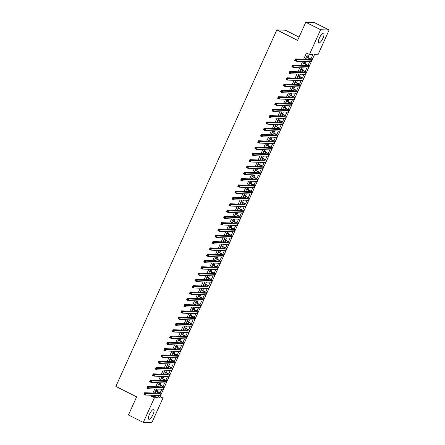 <?xml version="1.0" encoding="UTF-8"?>
<svg xmlns="http://www.w3.org/2000/svg" width="445" height="445" viewBox="0 0 445 445"><rect width="100%" height="100%" fill="white"/><g stroke="black" fill="none" stroke-linecap="round" stroke-linejoin="round"><path stroke-width="0.67" d="M149.453 414.339A5.44 1.652 -63.3 0 1 153.692 409.55A5.44 1.652 -63.3 0 1 153.047 414.473A5.44 1.652 -63.3 0 1 148.802 419.262A5.44 1.652 -63.3 0 1 149.453 414.339M319.382 37.992A5.44 1.652 -63.3 0 1 323.621 33.203A5.44 1.652 -63.3 0 1 322.975 38.125A5.44 1.652 -63.3 0 1 318.731 42.915A5.44 1.652 -63.3 0 1 319.382 37.992M299.068 37.119L285.356 30.216L276.834 29.904L115.867 386.41L136.632 396.868L128.46 414.974L143.29 422.439L154.454 397.719L157.908 397.841L158.954 395.527M276.834 29.904L297.605 40.361L305.782 22.25L314.298 22.562L329.133 30.026L317.969 54.746L314.515 54.624L159.521 397.902L162.976 398.03L151.812 422.75L143.29 422.439M160.117 396.59L162.976 398.03M156.223 390.793L156.718 389.692L156.145 389.67L154.604 393.08M159.065 384.497L159.566 383.395L158.987 383.373L157.452 386.777M161.908 378.2L162.408 377.093L161.83 377.076L160.295 380.481M164.756 371.898L165.251 370.796L164.678 370.774L163.137 374.178M167.598 365.601L168.093 364.5L167.52 364.477L165.979 367.882M170.441 359.299L170.941 358.197L170.363 358.18L168.827 361.585M173.283 353.002L173.784 351.9L173.205 351.878L171.67 355.282M176.131 346.705L176.626 345.604L176.053 345.581L174.512 348.986M178.973 340.403L179.469 339.301L178.896 339.279L177.36 342.689M181.816 334.106L182.316 333.005L181.738 332.982L180.203 336.387M184.664 327.809L185.159 326.708L184.586 326.686L183.045 330.09M187.506 321.507L188.001 320.406L187.428 320.383L185.888 323.793M190.349 315.21L190.849 314.109L190.271 314.087L188.736 317.491M193.191 308.913L193.692 307.812L193.113 307.79L191.578 311.194M196.039 302.611L196.534 301.51L195.961 301.488L194.421 304.897M198.882 296.314L199.377 295.213L198.804 295.191L197.263 298.595M201.724 290.018L202.225 288.911L201.646 288.894L200.111 292.298M204.566 283.715L205.067 282.614L204.489 282.592L202.953 286.002M207.415 277.419L207.91 276.317L207.337 276.295L205.796 279.699M210.257 271.122L210.752 270.015L210.179 269.998L208.644 273.402M213.099 264.82L213.6 263.718L213.022 263.696L211.486 267.106M215.947 258.523L216.442 257.421L215.869 257.399L214.329 260.803M218.79 252.226L219.285 251.119L218.712 251.102L217.171 254.507M221.632 245.924L222.133 244.822L221.554 244.8L220.019 248.204M224.475 239.627L224.975 238.526L224.397 238.503L222.862 241.908M227.323 233.325L227.818 232.223L227.245 232.207L225.704 235.611M230.165 227.028L230.66 225.927L230.087 225.904L228.552 229.309M233.008 220.731L233.508 219.63L232.93 219.608L231.394 223.012M235.85 214.429L236.351 213.327L235.772 213.305L234.237 216.715M238.698 208.132L239.193 207.031L238.62 207.008L237.079 210.413M241.54 201.835L242.041 200.734L241.463 200.712L239.927 204.116M244.383 195.533L244.884 194.432L244.305 194.409L242.77 197.819M247.231 189.236L247.726 188.135L247.153 188.113L245.612 191.517M250.073 182.94L250.568 181.833L249.995 181.816L248.455 185.22M252.916 176.637L253.416 175.536L252.838 175.514L251.303 178.923M255.758 170.34L256.259 169.239L255.68 169.217L254.145 172.621M258.606 164.044L259.101 162.937L258.528 162.92L256.988 166.324M261.449 157.741L261.944 156.64L261.371 156.618L259.836 160.028M264.291 151.445L264.792 150.343L264.213 150.321L262.678 153.725M267.139 145.148L267.634 144.041L267.061 144.024L265.52 147.429M269.982 138.846L270.477 137.744L269.904 137.722L268.363 141.126M272.824 132.549L273.325 131.447L272.746 131.425L271.211 134.829M275.666 126.247L276.167 125.145L275.589 125.128L274.053 128.533M278.514 119.95L279.009 118.848L278.437 118.826L276.896 122.23M281.357 113.653L281.852 112.552L281.279 112.529L279.738 115.934M284.199 107.351L284.7 106.249L284.121 106.233L282.586 109.637M287.042 101.054L287.542 99.953L286.964 99.93L285.429 103.335M289.89 94.757L290.385 93.656L289.812 93.634L288.271 97.038M292.732 88.455L293.227 87.353L292.654 87.331L291.119 90.741M295.575 82.158L296.075 81.057L295.497 81.035L293.961 84.439M298.423 75.861L298.918 74.76L298.345 74.738L296.804 78.142M301.265 69.559L301.76 68.458L301.187 68.435L299.646 71.845M304.107 63.262L304.608 62.161L304.03 62.139L302.494 65.543M310.888 59.035L312.907 54.563L309.453 54.44L306.483 52.944L303.668 59.185M302.65 61.443L300.826 65.482M299.802 67.74L297.978 71.784M296.96 74.037L295.135 78.081M294.117 80.339L292.293 84.378M291.275 86.636L289.445 90.68M288.427 92.933L286.602 96.977M285.584 99.235L283.76 103.273M282.742 105.532L280.917 109.576M279.899 111.829L278.069 115.872M277.051 118.131L275.227 122.175M274.209 124.428L272.385 128.472M271.367 130.724L269.542 134.768M268.519 137.027L266.694 141.071M265.676 143.323L263.852 147.367M262.834 149.626L261.009 153.664M259.991 155.922L258.161 159.966M257.143 162.219L255.319 166.263M254.301 168.522L252.476 172.56M251.458 174.818L249.634 178.862M248.61 181.115L246.786 185.159M245.768 187.417L243.943 191.456M242.926 193.714L241.101 197.758M240.083 200.011L238.253 204.055M237.235 206.313L235.411 210.352M234.393 212.61L232.568 216.654M231.55 218.907L229.726 222.951M228.708 225.209L226.878 229.247M225.86 231.506L224.035 235.55M223.017 237.802L221.193 241.846M220.175 244.105L218.35 248.149M217.327 250.402L215.502 254.445M214.484 256.698L212.66 260.742M211.642 263.001L209.817 267.045M208.8 269.297L206.97 273.341M205.952 275.6L204.127 279.638M203.109 281.896L201.285 285.94M200.267 288.193L198.442 292.237M197.424 294.495L195.594 298.534M194.576 300.792L192.752 304.836M191.734 307.089L189.909 311.133M188.891 313.391L187.067 317.43M186.043 319.688L184.219 323.732M183.201 325.985L181.376 330.029M180.359 332.287L178.534 336.325M177.516 338.584L175.686 342.628M174.668 344.881L172.844 348.925M171.826 351.183L170.001 355.227M168.983 357.48L167.159 361.524M166.135 363.776L164.311 367.82M163.293 370.079L161.468 374.123M160.45 376.375L158.626 380.419M157.608 382.672L155.778 386.716M154.76 388.974L152.935 393.018M151.917 395.271L151.489 396.222L154.943 396.35L155.372 395.399M157.224 391.3L158.214 389.097M160.066 384.997L161.062 382.8M162.909 378.701L163.905 376.503M165.757 372.404L166.747 370.201M168.599 366.101L169.59 363.904M171.442 359.805L172.438 357.608M174.284 353.508L175.28 351.305M177.132 347.206L178.122 345.009M179.975 340.909L180.965 338.712M182.817 334.612L183.813 332.409M185.665 328.31L186.655 326.113M188.508 322.013L189.498 319.816M191.35 315.716L192.346 313.514M194.192 309.414L195.188 307.217M197.04 303.117L198.031 300.92M199.883 296.821L200.873 294.618M202.725 290.518L203.721 288.321M205.568 284.221L206.563 282.019M208.416 277.925L209.406 275.722M211.258 271.622L212.254 269.425M214.101 265.326L215.096 263.123M216.949 259.023L217.939 256.826M219.791 252.727L220.781 250.529M222.634 246.43L223.629 244.227M225.476 240.128L226.472 237.93M228.324 233.831L229.314 231.634M231.166 227.534L232.157 225.331M234.009 221.232L235.005 219.035M236.851 214.935L237.847 212.738M239.699 208.638L240.689 206.436M242.542 202.336L243.537 200.139M245.384 196.039L246.38 193.842M248.232 189.742L249.222 187.54M251.075 183.44L252.065 181.243M253.917 177.143L254.913 174.946M256.759 170.847L257.755 168.644M259.607 164.544L260.598 162.347M262.45 158.248L263.44 156.045M265.292 151.945L266.288 149.748M268.14 145.648L269.13 143.451M270.983 139.352L271.973 137.149M273.825 133.049L274.821 130.852M276.668 126.753L277.663 124.555M279.516 120.456L280.506 118.253M282.358 114.154L283.348 111.956M285.201 107.857L286.196 105.66M288.043 101.56L289.039 99.357M290.891 95.258L291.881 93.061M293.733 88.961L294.729 86.764M296.576 82.664L297.572 80.462M299.424 76.362L300.414 74.165M302.266 70.065L303.256 67.868M305.109 63.769L306.104 61.566M307.951 57.466L309.347 54.385M306.95 56.966L307.451 55.859L306.872 55.842L305.337 59.246M305.91 59.268L306.143 58.757M303.067 65.565L303.301 65.053M300.225 71.862L300.453 71.356M297.382 78.164L297.61 77.653M294.534 84.461L294.768 83.955M291.692 90.758L291.92 90.252M288.849 97.06L289.078 96.548M286.007 103.357L286.235 102.851M283.159 109.659L283.393 109.147M280.317 115.956L280.545 115.444M277.474 122.253L277.702 121.746M274.626 128.555L274.86 128.043M271.784 134.852L272.012 134.34M268.941 141.148L269.169 140.642M266.099 147.451L266.327 146.939M263.251 153.748L263.485 153.236M260.408 160.044L260.637 159.538M257.566 166.347L257.794 165.835M254.718 172.643L254.952 172.132M251.876 178.94L252.109 178.434M249.033 185.242L249.261 184.731M246.191 191.539L246.419 191.027M243.343 197.836L243.576 197.33M240.5 204.138L240.728 203.626M237.658 210.435L237.886 209.929M234.815 216.732L235.043 216.226M231.967 223.034L232.201 222.522M229.125 229.331L229.353 228.825M226.283 235.633L226.511 235.121M223.435 241.93L223.668 241.418M220.592 248.227L220.826 247.72M217.75 254.529L217.978 254.017M214.907 260.826L215.135 260.314M212.059 267.122L212.293 266.616M209.217 273.425L209.445 272.913M206.374 279.721L206.602 279.21M203.532 286.018L203.76 285.512M200.684 292.32L200.917 291.809M197.841 298.617L198.07 298.106M194.999 304.914L195.227 304.408M192.151 311.216L192.385 310.705M189.309 317.513L189.537 317.001M186.466 323.81L186.694 323.304M183.624 330.112L183.852 329.6M180.776 336.409L181.009 335.903M177.933 342.706L178.161 342.199M175.091 349.008L175.319 348.496M172.243 355.305L172.476 354.799M169.4 361.607L169.634 361.095M166.558 367.904L166.786 367.392M163.715 374.201L163.944 373.694M160.868 380.503L161.101 379.991M158.025 386.8L158.253 386.288M155.183 393.096L155.411 392.59M305.782 22.25L320.611 29.715L329.133 30.026M151.489 396.222L154.454 397.719M309.453 54.44L320.611 29.715M160.156 392.868L161.796 389.23M162.998 386.572L164.644 382.934M165.84 380.269L167.487 376.631M168.688 373.972L170.329 370.335M171.531 367.676L173.172 364.032M174.373 361.373L176.02 357.736M177.221 355.077L178.862 351.439M180.064 348.78L181.705 345.136M182.906 342.478L184.547 338.84M185.749 336.181L187.395 332.543M188.597 329.884L190.238 326.241M191.439 323.582L193.08 319.944M194.281 317.285L195.928 313.647M197.124 310.988L198.77 307.345M199.972 304.686L201.613 301.048M202.814 298.389L204.455 294.751M205.657 292.087L207.303 288.449M208.505 285.79L210.146 282.152M211.347 279.493L212.988 275.856M214.19 273.191L215.836 269.553M217.032 266.894L218.679 263.256M219.88 260.598L221.521 256.96M222.722 254.295L224.363 250.657M225.565 247.999L227.211 244.361M228.413 241.702L230.054 238.058M231.255 235.399L232.896 231.762M234.098 229.103L235.739 225.465M236.94 222.806L238.587 219.163M239.788 216.504L241.429 212.866M242.631 210.207L244.272 206.569M245.473 203.91L247.12 200.267M248.316 197.608L249.962 193.97M251.164 191.311L252.805 187.673M254.006 185.009L255.647 181.371M256.848 178.712L258.495 175.074M259.696 172.415L261.337 168.777M262.539 166.113L264.18 162.475M265.381 159.816L267.022 156.178M268.224 153.519L269.87 149.882M271.072 147.217L272.713 143.579M273.914 140.92L275.555 137.282M276.757 134.624L278.403 130.98M279.599 128.321L281.246 124.683M282.447 122.025L284.088 118.387M285.29 115.728L286.93 112.084M288.132 109.425L289.778 105.788M290.98 103.129L292.621 99.491M293.822 96.832L295.463 93.189M296.665 90.53L298.311 86.892M299.507 84.233L301.154 80.595M302.355 77.936L303.996 74.293M305.198 71.634L306.839 67.996M308.04 65.337L309.687 61.699M154.943 396.35L157.908 397.841M305.665 58.518L307.25 59.313M306.377 56.943L308.424 57.972A3.488 0.456 -155.7 0 1 310.449 59.363A3.488 0.456 -155.7 0 1 310.237 59.424L295.397 58.885L296.882 59.63L311.723 60.17A5.229 0.684 24.3 0 0 312.04 60.081A5.229 0.684 24.3 0 0 308.997 57.995L306.477 56.726M295.925 59.869L296.882 59.63L296.17 61.204L294.69 60.459L295.397 58.885L295.046 60.197L295.641 60.498L295.925 59.869L295.33 59.569M295.641 60.498L296.17 61.204L311.011 61.744A5.229 0.684 24.3 0 0 311.328 61.655L312.04 60.081M294.69 60.459L295.046 60.197M302.822 64.814L304.408 65.615M303.534 63.24L305.582 64.269A3.488 0.456 -155.7 0 1 307.606 65.665A3.488 0.456 -155.7 0 1 307.395 65.721L292.554 65.181L294.039 65.927L308.88 66.472A5.229 0.684 24.3 0 0 309.192 66.383A5.229 0.684 24.3 0 0 306.154 64.291L303.629 63.023M293.083 66.166L294.039 65.927L293.327 67.507L291.842 66.756L292.554 65.181L292.204 66.5L292.799 66.794L293.083 66.166L292.487 65.871M292.799 66.794L293.327 67.507L308.168 68.046A5.229 0.684 24.3 0 0 308.485 67.957L309.192 66.383M291.842 66.756L292.204 66.5M299.98 71.117L301.565 71.912M300.686 69.542L302.733 70.571A3.488 0.456 -155.7 0 1 304.764 71.962A3.488 0.456 -155.7 0 1 304.552 72.023L289.712 71.484L291.197 72.229L306.032 72.769A5.229 0.684 24.3 0 0 306.349 72.68A5.229 0.684 24.3 0 0 303.312 70.594L300.787 69.32M290.235 72.468L291.197 72.229L290.485 73.803L289 73.058L289.712 71.484L289.361 72.796L289.951 73.097L290.235 72.468L289.645 72.168M289.951 73.097L290.485 73.803L305.326 74.343A5.229 0.684 24.3 0 0 305.637 74.254L306.349 72.68M289 73.058L289.361 72.796M297.132 77.413L298.717 78.214M297.844 75.839L299.891 76.868A3.488 0.456 -155.7 0 1 301.916 78.259A3.488 0.456 -155.7 0 1 301.71 78.32L286.869 77.78L288.349 78.526L303.19 79.065A5.229 0.684 24.3 0 0 303.507 78.976A5.229 0.684 24.3 0 0 300.47 76.89L297.944 75.622M287.392 78.765L288.349 78.526L287.637 80.1L286.157 79.355L286.869 77.78L286.513 79.093L287.108 79.394L287.392 78.765L286.797 78.465M287.108 79.394L287.637 80.1L302.478 80.64A5.229 0.684 24.3 0 0 302.795 80.556L303.507 78.976M286.157 79.355L286.513 79.093M294.29 83.71L295.875 84.511M295.002 82.136L297.049 83.171A3.488 0.456 -155.7 0 1 299.073 84.561A3.488 0.456 -155.7 0 1 298.862 84.617L284.021 84.077L285.506 84.828L300.347 85.368A5.229 0.684 24.3 0 0 300.664 85.279A5.229 0.684 24.3 0 0 297.622 83.187L295.102 81.919M284.55 85.062L285.506 84.828L284.794 86.402L283.315 85.651L284.021 84.077L283.671 85.396L284.266 85.69L284.55 85.062L283.954 84.767M284.266 85.69L284.794 86.402L299.635 86.942A5.229 0.684 24.3 0 0 299.952 86.853L300.664 85.279M283.315 85.651L283.671 85.396M291.447 90.012L293.032 90.808M292.159 88.438L294.206 89.467A3.488 0.456 -155.7 0 1 296.231 90.858A3.488 0.456 -155.7 0 1 296.02 90.919L281.179 90.379L282.664 91.125L297.505 91.664A5.229 0.684 24.3 0 0 297.816 91.575A5.229 0.684 24.3 0 0 294.779 89.49L292.254 88.216M281.707 91.364L282.664 91.125L281.952 92.699L280.467 91.954L281.179 90.379L280.828 91.692L281.418 91.993L281.707 91.364L281.112 91.064M281.418 91.993L281.952 92.699L296.793 93.239A5.229 0.684 24.3 0 0 297.104 93.15L297.816 91.575M280.467 91.954L280.828 91.692M288.599 96.309L290.19 97.11M289.311 94.735L291.358 95.764A3.488 0.456 -155.7 0 1 293.383 97.16A3.488 0.456 -155.7 0 1 293.177 97.216L278.336 96.676L279.816 97.422L294.657 97.961A5.229 0.684 24.3 0 0 294.974 97.872A5.229 0.684 24.3 0 0 291.937 95.786L289.411 94.518M278.859 97.661L279.816 97.422L279.11 98.996L277.624 98.25L278.336 96.676L277.98 97.995L278.576 98.289L278.859 97.661L278.27 97.36M278.576 98.289L279.11 98.996L293.95 99.535A5.229 0.684 24.3 0 0 294.262 99.452L294.974 97.872M277.624 98.25L277.98 97.995M285.757 102.606L287.342 103.407M286.469 101.032L288.516 102.066A3.488 0.456 -155.7 0 1 290.541 103.457A3.488 0.456 -155.7 0 1 290.329 103.513L275.488 102.973L276.974 103.724L291.814 104.264A5.229 0.684 24.3 0 0 292.131 104.175A5.229 0.684 24.3 0 0 289.089 102.083L286.569 100.815M276.017 103.958L276.974 103.724L276.262 105.298L274.782 104.547L275.488 102.973L275.138 104.291L275.733 104.592L276.017 103.958L275.422 103.663M275.733 104.592L276.262 105.298L291.102 105.838A5.229 0.684 24.3 0 0 291.419 105.749L292.131 104.175M274.782 104.547L275.138 104.291M282.914 108.908L284.5 109.704M283.626 107.334L285.673 108.363A3.488 0.456 -155.7 0 1 287.698 109.754A3.488 0.456 -155.7 0 1 287.487 109.815L272.646 109.275L274.131 110.021L288.972 110.56A5.229 0.684 24.3 0 0 289.283 110.471A5.229 0.684 24.3 0 0 286.246 108.385L283.721 107.112M273.174 110.26L274.131 110.021L273.419 111.595L271.934 110.85L272.646 109.275L272.296 110.588L272.891 110.888L273.174 110.26L272.579 109.96M272.891 110.888L273.419 111.595L288.26 112.134A5.229 0.684 24.3 0 0 288.577 112.045L289.283 110.471M271.934 110.85L272.296 110.588M280.072 115.205L281.657 116.006M280.778 113.631L282.825 114.66A3.488 0.456 -155.7 0 1 284.856 116.056A3.488 0.456 -155.7 0 1 284.644 116.112L269.804 115.572L271.289 116.317L286.129 116.857A5.229 0.684 24.3 0 0 286.441 116.774A5.229 0.684 24.3 0 0 283.404 114.682L280.878 113.414M270.326 116.557L271.289 116.317L270.577 117.892L269.091 117.146L269.804 115.572L269.453 116.89L270.043 117.185L270.326 116.557L269.737 116.256M270.043 117.185L270.577 117.892L285.417 118.431A5.229 0.684 24.3 0 0 285.729 118.348L286.441 116.774M269.091 117.146L269.453 116.89M277.224 121.502L278.809 122.303M277.936 119.927L279.983 120.962A3.488 0.456 -155.7 0 1 282.008 122.353A3.488 0.456 -155.7 0 1 281.802 122.414L266.961 121.869L268.441 122.62L283.281 123.159A5.229 0.684 24.3 0 0 283.599 123.07A5.229 0.684 24.3 0 0 280.561 120.979L278.036 119.711M267.484 122.853L268.441 122.62L267.734 124.194L266.249 123.449L266.961 121.869L266.605 123.187L267.2 123.488L267.484 122.853L266.894 122.559M267.2 123.488L267.734 124.194L282.569 124.734A5.229 0.684 24.3 0 0 282.887 124.645L283.599 123.07M266.249 123.449L266.605 123.187M274.381 127.804L275.967 128.599M275.093 126.23L277.14 127.259A3.488 0.456 -155.7 0 1 279.165 128.65A3.488 0.456 -155.7 0 1 278.954 128.711L264.113 128.171L265.598 128.917L280.439 129.456A5.229 0.684 24.3 0 0 280.756 129.367A5.229 0.684 24.3 0 0 277.713 127.281L275.194 126.007M264.642 129.156L265.598 128.917L264.886 130.491L263.407 129.745L264.113 128.171L263.763 129.484L264.358 129.784L264.642 129.156L264.046 128.855M264.358 129.784L264.886 130.491L279.727 131.03A5.229 0.684 24.3 0 0 280.044 130.941L280.756 129.367M263.407 129.745L263.763 129.484M271.539 134.101L273.124 134.902M272.251 132.527L274.298 133.556A3.488 0.456 -155.7 0 1 276.323 134.952A3.488 0.456 -155.7 0 1 276.111 135.007L261.271 134.468L262.756 135.213L277.597 135.753A5.229 0.684 24.3 0 0 277.908 135.669A5.229 0.684 24.3 0 0 274.871 133.578L272.346 132.31M261.799 135.452L262.756 135.213L262.044 136.787L260.559 136.042L261.271 134.468L260.92 135.786L261.515 136.081L261.799 135.452L261.204 135.152M261.515 136.081L262.044 136.787L276.885 137.333A5.229 0.684 24.3 0 0 277.202 137.244L277.908 135.669M260.559 136.042L260.92 135.786M268.697 140.403L270.282 141.198M269.403 138.823L271.45 139.858A3.488 0.456 -155.7 0 1 273.475 141.249A3.488 0.456 -155.7 0 1 273.269 141.31L258.428 140.765L259.913 141.516L274.749 142.055A5.229 0.684 24.3 0 0 275.066 141.966A5.229 0.684 24.3 0 0 272.029 139.875L269.503 138.606M258.951 141.749L259.913 141.516L259.201 143.09L257.716 142.344L258.428 140.765L258.078 142.083L258.667 142.383L258.951 141.749L258.361 141.454M258.667 142.383L259.201 143.09L274.042 143.629A5.229 0.684 24.3 0 0 274.354 143.54L275.066 141.966M257.716 142.344L258.078 142.083M265.849 146.7L267.434 147.495M266.561 145.126L268.608 146.155A3.488 0.456 -155.7 0 1 270.632 147.545A3.488 0.456 -155.7 0 1 270.421 147.607L255.586 147.067L257.065 147.812L271.906 148.352A5.229 0.684 24.3 0 0 272.223 148.263A5.229 0.684 24.3 0 0 269.186 146.177L266.661 144.903M256.109 148.052L257.065 147.812L256.353 149.387L254.874 148.641L255.586 147.067L255.23 148.38L255.825 148.68L256.109 148.052L255.513 147.751M255.825 148.68L256.353 149.387L271.194 149.926A5.229 0.684 24.3 0 0 271.511 149.837L272.223 148.263M254.874 148.641L255.23 148.38M263.006 152.997L264.591 153.798M263.718 151.422L265.765 152.451A3.488 0.456 -155.7 0 1 267.79 153.848A3.488 0.456 -155.7 0 1 267.579 153.903L252.738 153.364L254.223 154.109L269.064 154.649A5.229 0.684 24.3 0 0 269.375 154.565A5.229 0.684 24.3 0 0 266.338 152.474L263.818 151.205M253.266 154.348L254.223 154.109L253.511 155.683L252.026 154.938L252.738 153.364L252.387 154.682L252.983 154.977L253.266 154.348L252.671 154.048M252.983 154.977L253.511 155.683L268.352 156.228A5.229 0.684 24.3 0 0 268.669 156.139L269.375 154.565M252.026 154.938L252.387 154.682M260.164 159.299L261.749 160.094M260.87 157.719L262.923 158.754A3.488 0.456 -155.7 0 1 264.947 160.144A3.488 0.456 -155.7 0 1 264.736 160.206L249.895 159.666L251.381 160.411L266.221 160.951A5.229 0.684 24.3 0 0 266.533 160.862A5.229 0.684 24.3 0 0 263.496 158.77L260.97 157.502M250.424 160.645L251.381 160.411L250.668 161.986L249.183 161.24L249.895 159.666L249.545 160.979L250.135 161.279L250.424 160.645L249.829 160.35M250.135 161.279L250.668 161.986L265.509 162.525A5.229 0.684 24.3 0 0 265.821 162.436L266.533 160.862M249.183 161.24L249.545 160.979M257.316 165.596L258.907 166.391M258.028 164.021L260.075 165.051A3.488 0.456 -155.7 0 1 262.099 166.441A3.488 0.456 -155.7 0 1 261.894 166.502L247.053 165.963L248.533 166.708L263.373 167.248A5.229 0.684 24.3 0 0 263.69 167.159A5.229 0.684 24.3 0 0 260.653 165.073L258.128 163.799M247.576 166.947L248.533 166.708L247.826 168.282L246.341 167.537L247.053 165.963L246.697 167.276L247.292 167.576L247.576 166.947L246.986 166.647M247.292 167.576L247.826 168.282L262.667 168.822A5.229 0.684 24.3 0 0 262.978 168.733L263.69 167.159M246.341 167.537L246.697 167.276M254.473 171.892L256.059 172.693M255.185 170.318L257.232 171.347A3.488 0.456 -155.7 0 1 259.257 172.743A3.488 0.456 -155.7 0 1 259.046 172.799L244.205 172.26L245.69 173.005L260.531 173.55A5.229 0.684 24.3 0 0 260.848 173.461A5.229 0.684 24.3 0 0 257.805 171.369L255.285 170.101M244.733 173.244L245.69 173.005L244.978 174.585L243.498 173.834L244.205 172.26L243.854 173.578L244.45 173.873L244.733 173.244L244.138 172.944M244.45 173.873L244.978 174.585L259.819 175.124A5.229 0.684 24.3 0 0 260.136 175.035L260.848 173.461M243.498 173.834L243.854 173.578M251.631 178.195L253.216 178.99M252.343 176.62L254.39 177.65A3.488 0.456 -155.7 0 1 256.415 179.04A3.488 0.456 -155.7 0 1 256.203 179.101L241.362 178.562L242.848 179.307L257.688 179.847A5.229 0.684 24.3 0 0 258 179.758A5.229 0.684 24.3 0 0 254.963 177.672L252.437 176.398M241.891 179.546L242.848 179.307L242.136 180.881L240.65 180.136L241.362 178.562L241.012 179.875L241.607 180.175L241.891 179.546L241.296 179.246M241.607 180.175L242.136 180.881L256.976 181.421A5.229 0.684 24.3 0 0 257.293 181.332L258 179.758M240.65 180.136L241.012 179.875M248.788 184.491L250.374 185.287M249.495 182.917L251.542 183.946A3.488 0.456 -155.7 0 1 253.572 185.337A3.488 0.456 -155.7 0 1 253.361 185.398L238.52 184.859L240.005 185.604L254.84 186.143A5.229 0.684 24.3 0 0 255.157 186.055A5.229 0.684 24.3 0 0 252.12 183.969L249.595 182.7M239.043 185.843L240.005 185.604L239.293 187.178L237.808 186.433L238.52 184.859L238.17 186.171L238.759 186.472L239.043 185.843L238.453 185.543M238.759 186.472L239.293 187.178L254.134 187.718A5.229 0.684 24.3 0 0 254.445 187.629L255.157 186.055M237.808 186.433L238.17 186.171M245.94 190.788L247.526 191.589M246.652 189.214L248.699 190.243A3.488 0.456 -155.7 0 1 250.724 191.639A3.488 0.456 -155.7 0 1 250.518 191.695L235.678 191.155L237.157 191.906L251.998 192.446A5.229 0.684 24.3 0 0 252.315 192.357A5.229 0.684 24.3 0 0 249.278 190.265L246.753 188.997M236.2 192.14L237.157 191.906L236.445 193.48L234.966 192.73L235.678 191.155L235.322 192.474L235.917 192.768L236.2 192.14L235.605 191.845M235.917 192.768L236.445 193.48L251.286 194.02A5.229 0.684 24.3 0 0 251.603 193.931L252.315 192.357M234.966 192.73L235.322 192.474M243.098 197.09L244.683 197.886M243.81 195.516L245.857 196.545A3.488 0.456 -155.7 0 1 247.882 197.936A3.488 0.456 -155.7 0 1 247.67 197.997L232.83 197.458L234.315 198.203L249.156 198.743A5.229 0.684 24.3 0 0 249.473 198.654A5.229 0.684 24.3 0 0 246.43 196.568L243.91 195.294M233.358 198.442L234.315 198.203L233.603 199.777L232.123 199.032L232.83 197.458L232.479 198.77L233.074 199.071L233.358 198.442L232.763 198.142M233.074 199.071L233.603 199.777L248.444 200.317A5.229 0.684 24.3 0 0 248.761 200.228L249.473 198.654M232.123 199.032L232.479 198.77M240.256 203.387L241.841 204.188M240.968 201.813L243.014 202.842A3.488 0.456 -155.7 0 1 245.039 204.238A3.488 0.456 -155.7 0 1 244.828 204.294L229.987 203.754L231.472 204.5L246.313 205.039A5.229 0.684 24.3 0 0 246.625 204.95A5.229 0.684 24.3 0 0 243.587 202.864L241.062 201.596M230.516 204.739L231.472 204.5L230.76 206.074L229.275 205.329L229.987 203.754L229.637 205.067L230.226 205.368L230.516 204.739L229.92 204.439M230.226 205.368L230.76 206.074L245.601 206.614A5.229 0.684 24.3 0 0 245.913 206.53L246.625 204.95M229.275 205.329L229.637 205.067M237.408 209.684L238.998 210.485M238.119 208.11L240.167 209.144A3.488 0.456 -155.7 0 1 242.191 210.535A3.488 0.456 -155.7 0 1 241.985 210.591L227.145 210.051L228.624 210.802L243.465 211.342A5.229 0.684 24.3 0 0 243.782 211.253A5.229 0.684 24.3 0 0 240.745 209.161L238.22 207.893M227.668 211.036L228.624 210.802L227.918 212.376L226.433 211.625L227.145 210.051L226.794 211.369L227.384 211.67L227.668 211.036L227.078 210.741M227.384 211.67L227.918 212.376L242.759 212.916A5.229 0.684 24.3 0 0 243.07 212.827L243.782 211.253M226.433 211.625L226.794 211.369M234.565 215.986L236.15 216.782M235.277 214.412L237.324 215.441A3.488 0.456 -155.7 0 1 239.349 216.832A3.488 0.456 -155.7 0 1 239.137 216.893L224.302 216.353L225.782 217.099L240.623 217.638A5.229 0.684 24.3 0 0 240.94 217.549A5.229 0.684 24.3 0 0 237.903 215.463L235.377 214.19M224.825 217.338L225.782 217.099L225.07 218.673L223.59 217.928L224.302 216.353L223.946 217.666L224.541 217.967L224.825 217.338L224.23 217.038M224.541 217.967L225.07 218.673L239.911 219.213A5.229 0.684 24.3 0 0 240.228 219.124L240.94 217.549M223.59 217.928L223.946 217.666M231.723 222.283L233.308 223.084M232.435 220.709L234.482 221.738A3.488 0.456 -155.7 0 1 236.506 223.134A3.488 0.456 -155.7 0 1 236.295 223.19L221.454 222.65L222.939 223.396L237.78 223.935A5.229 0.684 24.3 0 0 238.092 223.846A5.229 0.684 24.3 0 0 235.055 221.76L232.535 220.492M221.983 223.635L222.939 223.396L222.227 224.97L220.742 224.224L221.454 222.65L221.104 223.969L221.699 224.263L221.983 223.635L221.388 223.334M221.699 224.263L222.227 224.97L237.068 225.509A5.229 0.684 24.3 0 0 237.385 225.426L238.092 223.846M220.742 224.224L221.104 223.969M228.88 228.58L230.465 229.381M229.587 227.006L231.634 228.04A3.488 0.456 -155.7 0 1 233.664 229.431A3.488 0.456 -155.7 0 1 233.453 229.487L218.612 228.947L220.097 229.698L234.938 230.237A5.229 0.684 24.3 0 0 235.249 230.148A5.229 0.684 24.3 0 0 232.212 228.057L229.687 226.789M219.135 229.932L220.097 229.698L219.385 231.272L217.9 230.521L218.612 228.947L218.261 230.265L218.851 230.566L219.135 229.932L218.545 229.637M218.851 230.566L219.385 231.272L234.226 231.812A5.229 0.684 24.3 0 0 234.537 231.723L235.249 230.148M217.9 230.521L218.261 230.265M226.032 234.882L227.618 235.678M226.744 233.308L228.791 234.337A3.488 0.456 -155.7 0 1 230.816 235.728A3.488 0.456 -155.7 0 1 230.61 235.789L215.769 235.249L217.249 235.995L232.09 236.534A5.229 0.684 24.3 0 0 232.407 236.445A5.229 0.684 24.3 0 0 229.37 234.359L226.844 233.085M216.292 236.234L217.249 235.995L216.543 237.569L215.057 236.823L215.769 235.249L215.413 236.562L216.009 236.862L216.292 236.234L215.703 235.933M216.009 236.862L216.543 237.569L231.378 238.108A5.229 0.684 24.3 0 0 231.695 238.019L232.407 236.445M215.057 236.823L215.413 236.562M223.19 241.179L224.775 241.98M223.902 239.605L225.949 240.634A3.488 0.456 -155.7 0 1 227.974 242.03A3.488 0.456 -155.7 0 1 227.762 242.086L212.921 241.546L214.407 242.291L229.247 242.831A5.229 0.684 24.3 0 0 229.564 242.748A5.229 0.684 24.3 0 0 226.522 240.656L224.002 239.388M213.45 242.531L214.407 242.291L213.695 243.866L212.215 243.12L212.921 241.546L212.571 242.864L213.166 243.159L213.45 242.531L212.855 242.23M213.166 243.159L213.695 243.866L228.535 244.405A5.229 0.684 24.3 0 0 228.852 244.322L229.564 242.748M212.215 243.12L212.571 242.864M220.347 247.476L221.933 248.277M221.059 245.901L223.106 246.936A3.488 0.456 -155.7 0 1 225.131 248.327A3.488 0.456 -155.7 0 1 224.92 248.388L210.079 247.843L211.564 248.594L226.405 249.133A5.229 0.684 24.3 0 0 226.716 249.044A5.229 0.684 24.3 0 0 223.679 246.953L221.154 245.685M210.607 248.827L211.564 248.594L210.852 250.168L209.367 249.422L210.079 247.843L209.729 249.161L210.324 249.461L210.607 248.827L210.012 248.533M210.324 249.461L210.852 250.168L225.693 250.707A5.229 0.684 24.3 0 0 226.01 250.618L226.716 249.044M209.367 249.422L209.729 249.161M217.505 253.778L219.09 254.573M218.211 252.204L220.258 253.233A3.488 0.456 -155.7 0 1 222.289 254.623A3.488 0.456 -155.7 0 1 222.077 254.685L207.237 254.145L208.722 254.89L223.557 255.43A5.229 0.684 24.3 0 0 223.874 255.341A5.229 0.684 24.3 0 0 220.837 253.255L218.311 251.981M207.759 255.13L208.722 254.89L208.01 256.465L206.524 255.719L207.237 254.145L206.886 255.458L207.476 255.758L207.759 255.13L207.17 254.829M207.476 255.758L208.01 256.465L222.85 257.004A5.229 0.684 24.3 0 0 223.162 256.915L223.874 255.341M206.524 255.719L206.886 255.458M214.657 260.075L216.242 260.876M215.369 258.501L217.416 259.53A3.488 0.456 -155.7 0 1 219.441 260.926A3.488 0.456 -155.7 0 1 219.229 260.981L204.394 260.442L205.874 261.187L220.714 261.727A5.229 0.684 24.3 0 0 221.032 261.643A5.229 0.684 24.3 0 0 217.994 259.552L215.469 258.284M204.917 261.426L205.874 261.187L205.162 262.761L203.682 262.016L204.394 260.442L204.038 261.76L204.633 262.055L204.917 261.426L204.322 261.126M204.633 262.055L205.162 262.761L220.002 263.307A5.229 0.684 24.3 0 0 220.32 263.218L221.032 261.643M203.682 262.016L204.038 261.76M211.814 266.377L213.4 267.172M212.526 264.797L214.573 265.832A3.488 0.456 -155.7 0 1 216.598 267.223A3.488 0.456 -155.7 0 1 216.387 267.284L201.546 266.744L203.031 267.49L217.872 268.029A5.229 0.684 24.3 0 0 218.189 267.94A5.229 0.684 24.3 0 0 215.146 265.849L212.627 264.58M202.075 267.723L203.031 267.49L202.319 269.064L200.834 268.318L201.546 266.744L201.196 268.057L201.791 268.357L202.075 267.723L201.479 267.428M201.791 268.357L202.319 269.064L217.16 269.603A5.229 0.684 24.3 0 0 217.477 269.514L218.189 267.94M200.834 268.318L201.196 268.057M208.972 272.674L210.557 273.469M209.684 271.1L211.731 272.129A3.488 0.456 -155.7 0 1 213.756 273.519A3.488 0.456 -155.7 0 1 213.544 273.58L198.704 273.041L200.189 273.786L215.03 274.326A5.229 0.684 24.3 0 0 215.341 274.237A5.229 0.684 24.3 0 0 212.304 272.151L209.779 270.877M199.232 274.025L200.189 273.786L199.477 275.36L197.992 274.615L198.704 273.041L198.353 274.354L198.943 274.654L199.232 274.025L198.637 273.725M198.943 274.654L199.477 275.36L214.318 275.9A5.229 0.684 24.3 0 0 214.629 275.811L215.341 274.237M197.992 274.615L198.353 274.354M206.124 278.971L207.715 279.772M206.836 277.396L208.883 278.425A3.488 0.456 -155.7 0 1 210.908 279.822A3.488 0.456 -155.7 0 1 210.702 279.877L195.861 279.338L197.341 280.083L212.182 280.628A5.229 0.684 24.3 0 0 212.499 280.539A5.229 0.684 24.3 0 0 209.462 278.448L206.936 277.179M196.384 280.322L197.341 280.083L196.634 281.663L195.149 280.912L195.861 279.338L195.505 280.656L196.1 280.951L196.384 280.322L195.794 280.022M196.1 280.951L196.634 281.663L211.475 282.202A5.229 0.684 24.3 0 0 211.787 282.113L212.499 280.539M195.149 280.912L195.505 280.656M203.282 285.273L204.867 286.068M203.994 283.699L206.041 284.728A3.488 0.456 -155.7 0 1 208.065 286.118A3.488 0.456 -155.7 0 1 207.854 286.18L193.013 285.64L194.498 286.385L209.339 286.925A5.229 0.684 24.3 0 0 209.656 286.836A5.229 0.684 24.3 0 0 206.614 284.744L204.094 283.476M193.542 286.619L194.498 286.385L193.786 287.959L192.307 287.214L193.013 285.64L192.663 286.953L193.258 287.253L193.542 286.619L192.946 286.324M193.258 287.253L193.786 287.959L208.627 288.499A5.229 0.684 24.3 0 0 208.944 288.41L209.656 286.836M192.307 287.214L192.663 286.953M200.439 291.57L202.024 292.365M201.151 289.995L203.198 291.024A3.488 0.456 -155.7 0 1 205.223 292.415A3.488 0.456 -155.7 0 1 205.012 292.476L190.171 291.937L191.656 292.682L206.497 293.222A5.229 0.684 24.3 0 0 206.808 293.133A5.229 0.684 24.3 0 0 203.771 291.047L201.246 289.773M190.699 292.921L191.656 292.682L190.944 294.256L189.459 293.511L190.171 291.937L189.82 293.249L190.416 293.55L190.699 292.921L190.104 292.621M190.416 293.55L190.944 294.256L205.785 294.796A5.229 0.684 24.3 0 0 206.102 294.707L206.808 293.133M189.459 293.511L189.82 293.249M197.597 297.866L199.182 298.667M198.303 296.292L200.35 297.321A3.488 0.456 -155.7 0 1 202.38 298.717A3.488 0.456 -155.7 0 1 202.169 298.773L187.328 298.233L188.814 298.979L203.654 299.524A5.229 0.684 24.3 0 0 203.966 299.435A5.229 0.684 24.3 0 0 200.929 297.343L198.403 296.075M187.851 299.218L188.814 298.979L188.102 300.559L186.616 299.808L187.328 298.233L186.978 299.552L187.567 299.847L187.851 299.218L187.262 298.918M187.567 299.847L188.102 300.559L202.942 301.098A5.229 0.684 24.3 0 0 203.254 301.009L203.966 299.435M186.616 299.808L186.978 299.552M194.749 304.169L196.334 304.964M195.461 302.594L197.508 303.624A3.488 0.456 -155.7 0 1 199.532 305.014A3.488 0.456 -155.7 0 1 199.327 305.075L184.486 304.536L185.965 305.281L200.806 305.821A5.229 0.684 24.3 0 0 201.123 305.732A5.229 0.684 24.3 0 0 198.086 303.646L195.561 302.372M185.009 305.52L185.965 305.281L185.259 306.855L183.774 306.11L184.486 304.536L184.13 305.849L184.725 306.149L185.009 305.52L184.419 305.22M184.725 306.149L185.259 306.855L200.094 307.395A5.229 0.684 24.3 0 0 200.411 307.306L201.123 305.732M183.774 306.11L184.13 305.849M191.906 310.465L193.492 311.261M192.618 308.891L194.665 309.92A3.488 0.456 -155.7 0 1 196.69 311.311A3.488 0.456 -155.7 0 1 196.479 311.372L181.638 310.832L183.123 311.578L197.964 312.117A5.229 0.684 24.3 0 0 198.281 312.028A5.229 0.684 24.3 0 0 195.238 309.943L192.718 308.674M182.166 311.817L183.123 311.578L182.411 313.152L180.931 312.407L181.638 310.832L181.287 312.145L181.883 312.446L182.166 311.817L181.571 311.517M181.883 312.446L182.411 313.152L197.252 313.692A5.229 0.684 24.3 0 0 197.569 313.603L198.281 312.028M180.931 312.407L181.287 312.145M189.064 316.762L190.649 317.563M189.776 315.188L191.823 316.217A3.488 0.456 -155.7 0 1 193.848 317.613A3.488 0.456 -155.7 0 1 193.636 317.669L178.795 317.129L180.281 317.88L195.121 318.42A5.229 0.684 24.3 0 0 195.433 318.331A5.229 0.684 24.3 0 0 192.396 316.239L189.87 314.971M179.324 318.114L180.281 317.88L179.569 319.454L178.083 318.703L178.795 317.129L178.445 318.448L179.04 318.742L179.324 318.114L178.729 317.819M179.04 318.742L179.569 319.454L194.409 319.994A5.229 0.684 24.3 0 0 194.726 319.905L195.433 318.331M178.083 318.703L178.445 318.448M186.221 323.064L187.807 323.86M186.928 321.49L188.975 322.519A3.488 0.456 -155.7 0 1 191 323.91A3.488 0.456 -155.7 0 1 190.794 323.971L175.953 323.432L177.438 324.177L192.273 324.716A5.229 0.684 24.3 0 0 192.59 324.627A5.229 0.684 24.3 0 0 189.553 322.542L187.028 321.268M176.476 324.416L177.438 324.177L176.726 325.751L175.241 325.006L175.953 323.432L175.603 324.744L176.192 325.045L176.476 324.416L175.886 324.116M176.192 325.045L176.726 325.751L191.567 326.291A5.229 0.684 24.3 0 0 191.878 326.202L192.59 324.627M175.241 325.006L175.603 324.744M183.373 329.361L184.959 330.162M184.085 327.787L186.132 328.816A3.488 0.456 -155.7 0 1 188.157 330.212A3.488 0.456 -155.7 0 1 187.946 330.268L173.111 329.728L174.59 330.474L189.431 331.013A5.229 0.684 24.3 0 0 189.748 330.924A5.229 0.684 24.3 0 0 186.711 328.838L184.186 327.57M173.633 330.713L174.59 330.474L173.878 332.048L172.399 331.303L173.111 329.728L172.755 331.041L173.35 331.341L173.633 330.713L173.038 330.413M173.35 331.341L173.878 332.048L188.719 332.587A5.229 0.684 24.3 0 0 189.036 332.504L189.748 330.924M172.399 331.303L172.755 331.041M180.531 335.658L182.116 336.459M181.243 334.084L183.29 335.118A3.488 0.456 -155.7 0 1 185.315 336.509A3.488 0.456 -155.7 0 1 185.103 336.565L170.263 336.025L171.748 336.776L186.589 337.316A5.229 0.684 24.3 0 0 186.9 337.227A5.229 0.684 24.3 0 0 183.863 335.135L181.343 333.867M170.791 337.01L171.748 336.776L171.036 338.35L169.551 337.599L170.263 336.025L169.912 337.343L170.507 337.644L170.791 337.01L170.196 336.715M170.507 337.644L171.036 338.35L185.877 338.89A5.229 0.684 24.3 0 0 186.194 338.801L186.9 337.227M169.551 337.599L169.912 337.343M177.689 341.96L179.274 342.756M178.395 340.386L180.447 341.415A3.488 0.456 -155.7 0 1 182.472 342.806A3.488 0.456 -155.7 0 1 182.261 342.867L167.42 342.327L168.905 343.073L183.746 343.612A5.229 0.684 24.3 0 0 184.058 343.523A5.229 0.684 24.3 0 0 181.02 341.437L178.495 340.164M167.949 343.312L168.905 343.073L168.193 344.647L166.708 343.902L167.42 342.327L167.07 343.64L167.659 343.941L167.949 343.312L167.353 343.012M167.659 343.941L168.193 344.647L183.034 345.186A5.229 0.684 24.3 0 0 183.346 345.098L184.058 343.523M166.708 343.902L167.07 343.64M174.84 348.257L176.431 349.058M175.553 346.683L177.599 347.712A3.488 0.456 -155.7 0 1 179.624 349.108A3.488 0.456 -155.7 0 1 179.418 349.164L164.578 348.624L166.057 349.37L180.898 349.909A5.229 0.684 24.3 0 0 181.215 349.826A5.229 0.684 24.3 0 0 178.178 347.734L175.653 346.466M165.101 349.609L166.057 349.37L165.351 350.944L163.866 350.198L164.578 348.624L164.222 349.942L164.817 350.237L165.101 349.609L164.511 349.308M164.817 350.237L165.351 350.944L180.186 351.483A5.229 0.684 24.3 0 0 180.503 351.4L181.215 349.826M163.866 350.198L164.222 349.942M171.998 354.554L173.583 355.355M172.71 352.98L174.757 354.014A3.488 0.456 -155.7 0 1 176.782 355.405A3.488 0.456 -155.7 0 1 176.57 355.46L161.73 354.921L163.215 355.672L178.056 356.211A5.229 0.684 24.3 0 0 178.373 356.122A5.229 0.684 24.3 0 0 175.33 354.031L172.81 352.763M162.258 355.905L163.215 355.672L162.503 357.246L161.023 356.501L161.73 354.921L161.379 356.239L161.974 356.54L162.258 355.905L161.663 355.611M161.974 356.54L162.503 357.246L177.344 357.786A5.229 0.684 24.3 0 0 177.661 357.697L178.373 356.122M161.023 356.501L161.379 356.239M169.156 360.856L170.741 361.651M169.868 359.282L171.915 360.311A3.488 0.456 -155.7 0 1 173.939 361.702A3.488 0.456 -155.7 0 1 173.728 361.763L158.887 361.223L160.372 361.969L175.213 362.508A5.229 0.684 24.3 0 0 175.525 362.419A5.229 0.684 24.3 0 0 172.488 360.333L169.962 359.059M159.416 362.208L160.372 361.969L159.66 363.543L158.175 362.797L158.887 361.223L158.537 362.536L159.132 362.836L159.416 362.208L158.821 361.907M159.132 362.836L159.66 363.543L174.501 364.082A5.229 0.684 24.3 0 0 174.818 363.993L175.525 362.419M158.175 362.797L158.537 362.536M166.313 367.153L167.898 367.954M167.02 365.579L169.067 366.608A3.488 0.456 -155.7 0 1 171.097 368.004A3.488 0.456 -155.7 0 1 170.886 368.06L156.045 367.52L157.53 368.265L172.365 368.805A5.229 0.684 24.3 0 0 172.682 368.721A5.229 0.684 24.3 0 0 169.645 366.63L167.12 365.362M156.568 368.505L157.53 368.265L156.818 369.839L155.333 369.094L156.045 367.52L155.694 368.838L156.284 369.133L156.568 368.505L155.978 368.204M156.284 369.133L156.818 369.839L171.659 370.385A5.229 0.684 24.3 0 0 171.97 370.296L172.682 368.721M155.333 369.094L155.694 368.838M163.465 373.455L165.051 374.251M164.177 371.875L166.224 372.91A3.488 0.456 -155.7 0 1 168.249 374.301A3.488 0.456 -155.7 0 1 168.043 374.362L153.202 373.817L154.682 374.568L169.523 375.107A5.229 0.684 24.3 0 0 169.84 375.018A5.229 0.684 24.3 0 0 166.803 372.927L164.277 371.658M153.725 374.801L154.682 374.568L153.97 376.142L152.49 375.396L153.202 373.817L152.846 375.135L153.442 375.435L153.725 374.801L153.13 374.506M153.442 375.435L153.97 376.142L168.811 376.681A5.229 0.684 24.3 0 0 169.128 376.592L169.84 375.018M152.49 375.396L152.846 375.135M160.623 379.752L162.208 380.547M161.335 378.178L163.382 379.207A3.488 0.456 -155.7 0 1 165.407 380.597A3.488 0.456 -155.7 0 1 165.195 380.659L150.354 380.119L151.84 380.864L166.68 381.404A5.229 0.684 24.3 0 0 166.997 381.315A5.229 0.684 24.3 0 0 163.955 379.229L161.435 377.955M150.883 381.104L151.84 380.864L151.128 382.439L149.648 381.693L150.354 380.119L150.004 381.432L150.599 381.732L150.883 381.104L150.288 380.803M150.599 381.732L151.128 382.439L165.968 382.978A5.229 0.684 24.3 0 0 166.285 382.889L166.997 381.315M149.648 381.693L150.004 381.432M157.78 386.049L159.366 386.85M158.492 384.474L160.539 385.503A3.488 0.456 -155.7 0 1 162.564 386.9A3.488 0.456 -155.7 0 1 162.353 386.955L147.512 386.416L148.997 387.161L163.838 387.701A5.229 0.684 24.3 0 0 164.149 387.617A5.229 0.684 24.3 0 0 161.112 385.526L158.587 384.257M148.04 387.4L148.997 387.161L148.285 388.735L146.8 387.99L147.512 386.416L147.162 387.734L147.751 388.029L148.04 387.4L147.445 387.1M147.751 388.029L148.285 388.735L163.126 389.28A5.229 0.684 24.3 0 0 163.437 389.191L164.149 387.617M146.8 387.99L147.162 387.734M154.932 392.351L156.523 393.146M155.644 390.771L157.691 391.806A3.488 0.456 -155.7 0 1 159.716 393.196A3.488 0.456 -155.7 0 1 159.51 393.258L144.669 392.718L146.149 393.463L160.99 394.003A5.229 0.684 24.3 0 0 161.307 393.914A5.229 0.684 24.3 0 0 158.27 391.822L155.744 390.554M145.192 393.697L146.149 393.463L145.443 395.038L143.958 394.292L144.669 392.718L144.319 394.031L144.909 394.331L145.192 393.697L144.603 393.402M144.909 394.331L145.443 395.038L160.283 395.577A5.229 0.684 24.3 0 0 160.595 395.488L161.307 393.914M143.958 394.292L144.319 394.031M308.424 57.972L307.807 59.335M311.723 60.17L311.011 61.744M305.582 64.269L304.964 65.632M308.88 66.472L308.168 68.046M302.733 70.571L302.122 71.934M306.032 72.769L305.326 74.343M299.891 76.868L299.274 78.231M303.19 79.065L302.478 80.64M297.049 83.171L296.431 84.533M300.347 85.368L299.635 86.942M294.206 89.467L293.589 90.83M297.505 91.664L296.793 93.239M291.358 95.764L290.746 97.127M294.657 97.961L293.95 99.535M288.516 102.066L287.898 103.429M291.814 104.264L291.102 105.838M285.673 108.363L285.056 109.726M288.972 110.56L288.26 112.134M282.825 114.66L282.213 116.023M286.129 116.857L285.417 118.431M279.983 120.962L279.371 122.325M283.281 123.159L282.569 124.734M277.14 127.259L276.523 128.622M280.439 129.456L279.727 131.03M274.298 133.556L273.681 134.918M277.597 135.753L276.885 137.333M271.45 139.858L270.838 141.221M274.749 142.055L274.042 143.629M268.608 146.155L267.99 147.518M271.906 148.352L271.194 149.926M265.765 152.451L265.148 153.814M269.064 154.649L268.352 156.228M262.923 158.754L262.305 160.117M266.221 160.951L265.509 162.525M260.075 165.051L259.463 166.413M263.373 167.248L262.667 168.822M257.232 171.347L256.615 172.71M260.531 173.55L259.819 175.124M254.39 177.65L253.772 179.012M257.688 179.847L256.976 181.421M251.542 183.946L250.93 185.309M254.84 186.143L254.134 187.718M248.699 190.243L248.088 191.606M251.998 192.446L251.286 194.02M245.857 196.545L245.24 197.908M249.156 198.743L248.444 200.317M243.014 202.842L242.397 204.205M246.313 205.039L245.601 206.614M240.167 209.144L239.555 210.507M243.465 211.342L242.759 212.916M237.324 215.441L236.707 216.804M240.623 217.638L239.911 219.213M234.482 221.738L233.864 223.101M237.78 223.935L237.068 225.509M231.634 228.04L231.022 229.403M234.938 230.237L234.226 231.812M228.791 234.337L228.179 235.7M232.09 236.534L231.378 238.108M225.949 240.634L225.331 241.997M229.247 242.831L228.535 244.405M223.106 246.936L222.489 248.299M226.405 249.133L225.693 250.707M220.258 253.233L219.646 254.596M223.557 255.43L222.85 257.004M217.416 259.53L216.798 260.892M220.714 261.727L220.002 263.307M214.573 265.832L213.956 267.195M217.872 268.029L217.16 269.603M211.731 272.129L211.114 273.491M215.03 274.326L214.318 275.9M208.883 278.425L208.271 279.788M212.182 280.628L211.475 282.202M206.041 284.728L205.423 286.091M209.339 286.925L208.627 288.499M203.198 291.024L202.581 292.387M206.497 293.222L205.785 294.796M200.35 297.321L199.738 298.684M203.654 299.524L202.942 301.098M197.508 303.624L196.896 304.986M200.806 305.821L200.094 307.395M194.665 309.92L194.048 311.283M197.964 312.117L197.252 313.692M191.823 316.217L191.205 317.58M195.121 318.42L194.409 319.994M188.975 322.519L188.363 323.882M192.273 324.716L191.567 326.291M186.132 328.816L185.515 330.179M189.431 331.013L188.719 332.587M183.29 335.118L182.672 336.481M186.589 337.316L185.877 338.89M180.447 341.415L179.83 342.778M183.746 343.612L183.034 345.186M177.599 347.712L176.988 349.075M180.898 349.909L180.186 351.483M174.757 354.014L174.14 355.377M178.056 356.211L177.344 357.786M171.915 360.311L171.297 361.674M175.213 362.508L174.501 364.082M169.067 366.608L168.455 367.971M172.365 368.805L171.659 370.385M166.224 372.91L165.612 374.273M169.523 375.107L168.811 376.681M163.382 379.207L162.764 380.57M166.68 381.404L165.968 382.978M160.539 385.503L159.922 386.866M163.838 387.701L163.126 389.28M157.691 391.806L157.079 393.169M160.99 394.003L160.283 395.577"/></g></svg>

